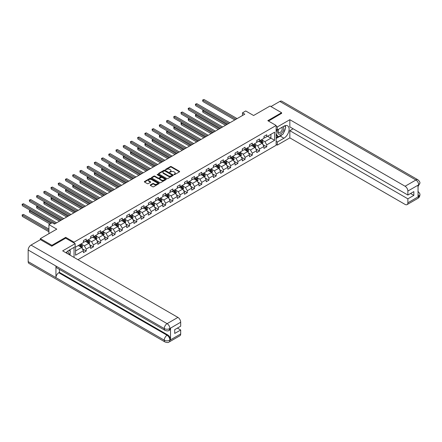 <?xml version="1.0" encoding="UTF-8"?>
<svg xmlns="http://www.w3.org/2000/svg" width="442" height="442" viewBox="0 0 442 442"><rect width="100%" height="100%" fill="white"/><g stroke="black" fill="none" stroke-linecap="round" stroke-linejoin="round"><path stroke-width="0.66" d="M173.993 174.629L174.629 174.629L179.458 171.844A0.641 0.37 0 0 0 179.458 171.319L171.281 166.595A0.641 0.37 0 0 0 170.369 166.595L165.54 169.38L165.54 169.75L166.805 169.391A2.055 1.188 0 0 1 169.711 169.391L170.391 169.783A2.055 1.188 0 0 1 170.993 170.623A2.055 1.188 0 0 1 170.391 171.463L169.767 172.187L171.026 171.827A2.055 1.188 0 0 1 173.938 171.827L174.618 172.22A2.055 1.188 0 0 1 175.22 173.06A2.055 1.188 0 0 1 174.618 173.899L173.993 174.629L173.993 174.264M150.424 184.905A0.641 0.37 0 0 0 150.424 185.43L152.717 186.756A0.641 0.37 0 0 0 153.628 186.756L158.987 183.657A0.641 0.37 0 0 0 158.987 183.132L150.81 178.413A0.641 0.37 0 0 0 149.899 178.413L144.54 181.507A0.641 0.37 0 0 0 144.54 182.032L147.313 183.634A0.641 0.37 0 0 0 148.219 183.634L150.512 182.308A0.641 0.37 0 0 0 150.512 181.784L149.142 180.988A1.718 0.995 0 0 1 148.639 180.286A1.718 0.995 0 0 1 149.7 179.369A1.718 0.995 0 0 1 151.573 179.585L156.954 182.695A1.718 0.995 0 0 1 157.457 183.397A1.718 0.995 0 0 1 156.396 184.314A1.718 0.995 0 0 1 154.523 184.099L153.628 183.579A0.641 0.37 0 0 0 152.717 183.579L150.424 184.905L150.424 185.43M281.598 113.506L281.598 112.699L270.029 106.019L253.592 115.506L245.724 110.964L242.487 112.837L244.802 114.169L54.465 224.061L52.15 222.724L48.907 224.597L48.907 233.68M65.714 238.199L65.714 237.343L51.918 245.304L40.349 238.625L56.78 229.138L48.907 224.597M65.714 237.343L74.046 242.155L276.139 125.473L276.139 145.252L77.93 259.686M281.598 112.699L267.802 120.666L276.139 125.473M166.849 178.596A0.641 0.37 0 0 0 167.756 178.596L173.12 175.502A0.641 0.37 0 0 0 173.12 174.977L164.938 170.253A0.641 0.37 0 0 0 164.032 170.253L158.672 173.352A0.641 0.37 0 0 0 158.672 173.877L166.849 178.596M157.28 174.728L166.043 179.585L160.689 182.673A0.641 0.37 0 0 1 159.783 182.673L151.606 177.955L153.899 176.64L153.899 176.104L151.606 177.43A0.641 0.37 0 0 0 151.606 177.955L151.606 177.43M153.899 176.64A0.641 0.37 0 0 1 154.81 176.64L154.81 176.104A0.641 0.37 0 0 0 153.899 176.104M154.81 176.104L158.125 178.021A0.641 0.37 0 0 0 159.032 178.021L160.556 177.143A0.641 0.37 0 0 0 160.556 176.618L157.103 174.623L157.739 174.253L166.054 179.054A0.641 0.37 0 0 1 166.054 179.579L166.054 179.054M40.349 239.697L40.349 238.625M51.918 245.304L51.918 246.106M74.046 257.437L74.046 247.365M74.046 243.006L74.046 242.155M82.356 248.796L86.218 251.023L86.218 249.073L90.66 246.509L90.66 248.459L93.439 246.857L93.439 244.907L97.881 242.338L97.881 244.293L100.66 242.686L100.66 240.735L105.102 238.172L105.102 240.122L107.881 238.52L107.881 236.569L112.323 234L112.323 235.951L115.102 234.348L115.102 232.398L119.544 229.834L119.544 231.785L122.323 230.183L122.323 228.232L126.766 225.663L126.766 227.613L129.545 226.011L129.545 224.061L133.987 221.497L133.987 223.448L136.766 221.84L136.766 219.889L141.208 217.326L141.208 219.276L143.987 217.674L143.987 215.724L148.429 213.155L148.429 215.11L151.208 213.503L151.208 211.552L155.65 208.989L155.65 210.939L158.429 209.337L158.429 207.386L162.871 204.817L162.871 206.768L165.651 205.165L165.651 203.215L170.093 200.651L170.093 202.602L172.866 201L172.866 199.049L177.314 196.48L177.314 198.43L180.087 196.828L180.087 194.878L184.535 192.314L184.535 194.265L187.309 192.662L187.309 190.706L191.756 188.143L191.756 190.093L194.53 188.491L194.53 186.541L198.977 183.977L198.977 185.927L201.751 184.32L201.751 182.369L206.199 179.806L206.199 181.756L208.972 180.154L208.972 178.203L213.414 175.634L213.414 177.59L216.193 175.982L216.193 174.032L220.635 171.468L220.635 173.419L223.414 171.816L223.414 169.866L227.857 167.297L227.857 169.247L230.636 167.645L230.636 165.695L235.078 163.131L235.078 165.081L237.857 163.479L237.857 161.529L242.299 158.96L242.299 160.91L245.078 159.308L245.078 157.358L249.52 154.794L249.52 156.744L252.299 155.142L252.299 153.186L256.741 150.623L256.741 152.573L259.52 150.971L259.52 149.02L263.962 146.457L263.962 148.407L266.741 146.799L266.741 144.849L274.609 140.307L274.609 132.186L270.907 134.324L270.907 138.169L274.609 140.307M86.218 251.023L83.439 252.631L83.439 250.68L75.571 255.222L75.571 247.095L83.439 242.553L83.439 240.603L86.218 239L86.218 240.951L90.66 238.387L90.66 236.431L93.439 234.829L93.439 236.779L97.881 234.216L97.881 232.265L100.66 230.663L100.66 232.614L105.102 230.044L105.102 228.094L107.881 226.492L107.881 228.442L112.323 225.879L112.323 223.928L115.102 222.326L115.102 224.276L119.544 221.707L119.544 219.757L122.323 218.155L122.323 220.105L126.766 217.541L126.766 215.591L129.545 213.983L129.545 215.939L133.987 213.37L133.987 211.42L136.766 209.817L136.766 211.768L141.208 209.204L141.208 207.254L143.987 205.646L143.987 207.596L148.429 205.033L148.429 203.082L151.208 201.48L151.208 203.43L155.65 200.861L155.65 198.911L158.429 197.309L158.429 199.259L162.871 196.696L162.871 194.745L165.651 193.143L165.651 195.093L170.093 192.524L170.093 190.574L172.866 188.972L172.866 190.922L177.314 188.358L177.314 186.408L180.087 184.8L180.087 186.756L184.535 184.187L184.535 182.237L187.309 180.634L187.309 182.585L191.756 180.021L191.756 178.071L194.53 176.463L194.53 178.413L198.977 175.85L198.977 173.899L201.751 172.297L201.751 174.247L206.199 171.684L206.199 169.728L208.972 168.126L208.972 170.076L213.414 167.512L213.414 165.562L216.193 163.96L216.193 165.91L220.635 163.341L220.635 161.391L223.414 159.789L223.414 161.739L227.857 159.175L227.857 157.225L230.636 155.623L230.636 157.573L235.078 155.004L235.078 153.054L237.857 151.451L237.857 153.402L242.299 150.838L242.299 148.888L245.078 147.28L245.078 149.236L249.52 146.667L249.52 144.716L252.299 143.114L252.299 145.064L256.741 142.501L256.741 140.55L259.52 138.943L259.52 140.893L263.962 138.329L263.962 136.379L266.741 134.777L266.741 136.727L274.609 132.186M85.477 241.376L88.809 243.304L84.367 245.868L81.035 243.945M83.439 241.487L84.367 242.017L86.218 240.951M84.367 245.868L86.218 249.073M88.809 243.304L90.66 246.509M92.698 237.21L96.03 239.133L91.588 241.697L88.256 239.774M90.66 237.315L91.588 237.851L93.439 236.779M91.588 241.697L93.439 244.907M96.03 239.133L97.881 242.338M99.92 233.039L103.251 234.962L98.809 237.531L95.478 235.603M97.881 233.144L98.809 233.68L100.66 232.614M98.809 237.531L100.66 240.735M103.251 234.962L105.102 238.172M107.141 228.873L110.472 230.796L106.03 233.359L102.699 231.437M105.102 228.978L106.03 229.514L107.881 228.442M106.03 233.359L107.881 236.569M110.472 230.796L112.323 234M114.362 224.702L117.694 226.624L113.251 229.194L109.92 227.265M112.323 224.807L113.251 225.343L115.102 224.276M113.251 229.194L115.102 232.398M117.694 226.624L119.544 229.834M121.583 220.53L124.915 222.459L120.473 225.022L117.136 223.1M119.544 220.641L120.473 221.177L122.323 220.105M120.473 225.022L122.323 228.232M124.915 222.459L126.766 225.663M128.804 216.365L132.136 218.287L127.694 220.856L124.357 218.928M126.766 216.47L127.694 217.005L129.545 215.939M127.694 220.856L129.545 224.061M132.136 218.287L133.987 221.497M136.025 212.193L139.357 214.121L134.915 216.685L131.578 214.762M133.987 212.304L134.915 212.834L136.766 211.768M134.915 216.685L136.766 219.889M139.357 214.121L141.208 217.326M143.247 208.027L146.578 209.95L142.136 212.514L138.799 210.591M141.208 208.132L142.136 208.668L143.987 207.596M142.136 212.514L143.987 215.724M146.578 209.95L148.429 213.155M150.468 203.856L153.799 205.779L149.352 208.348L146.02 206.425M148.429 203.966L149.352 204.497L151.208 203.43M149.352 208.348L151.208 211.552M153.799 205.779L155.65 208.989M157.683 199.69L161.021 201.613L156.573 204.176L153.241 202.254M155.65 199.795L156.573 200.331L158.429 199.259M156.573 204.176L158.429 207.386M161.021 201.613L162.871 204.817M164.905 195.519L168.242 197.441L163.794 200.011L160.463 198.082M162.871 195.624L163.794 196.16L165.651 195.093M163.794 200.011L165.651 203.215M168.242 197.441L170.093 200.651M172.126 191.353L175.463 193.276L171.015 195.839L167.684 193.916M170.093 191.458L171.015 191.994L172.866 190.922M171.015 195.839L172.866 199.049M175.463 193.276L177.314 196.48M179.347 187.181L182.684 189.104L178.237 191.673L174.905 189.745M177.314 187.286L178.237 187.822L180.087 186.756M178.237 191.673L180.087 194.878M182.684 189.104L184.535 192.314M186.568 183.01L189.905 184.938L185.458 187.502L182.126 185.579M184.535 183.121L185.458 183.657L187.309 182.585M185.458 187.502L187.309 190.706M189.905 184.938L191.756 188.143M193.789 178.844L197.121 180.767L192.679 183.331L189.347 181.408M191.756 178.949L192.679 179.485L194.53 178.413M192.679 183.331L194.53 186.541M197.121 180.767L198.977 183.977M201.011 174.673L204.342 176.601L199.9 179.165L196.568 177.242M198.977 174.783L199.9 175.314L201.751 174.247M199.9 179.165L201.751 182.369M204.342 176.601L206.199 179.806M208.232 170.507L211.563 172.43L207.121 174.993L203.79 173.071M206.199 170.612L207.121 171.148L208.972 170.076M207.121 174.993L208.972 178.203M211.563 172.43L213.414 175.634M215.453 166.336L218.784 168.258L214.342 170.827L211.011 168.905M213.414 166.446L214.342 166.977L216.193 165.91M214.342 170.827L216.193 174.032M218.784 168.258L220.635 171.468M222.674 162.17L226.006 164.093L221.564 166.656L218.232 164.733M220.635 162.275L221.564 162.811L223.414 161.739M221.564 166.656L223.414 169.866M226.006 164.093L227.857 167.297M229.895 157.998L233.227 159.921L228.785 162.49L225.453 160.562M227.857 158.103L228.785 158.639L230.636 157.573M228.785 162.49L230.636 165.695M233.227 159.921L235.078 163.131M237.116 153.827L240.448 155.755L236.006 158.319L232.674 156.396M235.078 153.938L236.006 154.473L237.857 153.402M236.006 158.319L237.857 161.529M240.448 155.755L242.299 158.96M244.338 149.661L247.669 151.584L243.227 154.153L239.895 152.225M242.299 149.766L243.227 150.302L245.078 149.236M243.227 154.153L245.078 157.358M247.669 151.584L249.52 154.794M251.559 145.49L254.89 147.418L250.448 149.982L247.117 148.059M249.52 145.6L250.448 146.131L252.299 145.064M250.448 149.982L252.299 153.186M254.89 147.418L256.741 150.623M258.78 141.324L262.112 143.247L257.669 145.81L254.338 143.888M256.741 141.429L257.669 141.965L259.52 140.893M257.669 145.81L259.52 149.02M262.112 143.247L263.962 146.457M267.576 136.246L270.907 138.169L264.891 141.644L261.553 139.722M263.962 137.263L264.891 137.793L266.741 136.727M264.891 141.644L266.741 144.849M242.487 112.837L242.487 115.506M75.571 250.945L81.588 247.47L78.256 245.548M81.588 247.47L83.439 250.68M262.874 144.573L266.741 146.799M255.653 148.739L259.52 150.971M248.432 152.91L252.299 155.142M241.21 157.076L245.078 159.308M233.989 161.247L237.857 163.479M226.774 165.413L230.636 167.645M219.552 169.584L223.414 171.816M212.331 173.75L216.193 175.982M205.11 177.922L208.972 180.154M197.889 182.093L201.751 184.32M190.668 186.259L194.53 188.491M183.447 190.43L187.309 192.662M176.225 194.596L180.087 196.828M169.004 198.767L172.866 201M161.783 202.933L165.651 205.165M154.562 207.105L158.429 209.337M147.341 211.27L151.208 213.503M140.12 215.442L143.987 217.674M132.898 219.613L136.766 221.84M125.677 223.779L129.545 226.011M118.456 227.95L122.323 230.183M111.235 232.116L115.102 234.348M104.014 236.288L107.881 238.52M96.792 240.454L100.66 242.686M89.571 244.625L93.439 246.857M174.17 174.689L174.618 174.435A2.055 1.188 0 0 0 175.22 173.595L175.22 173.06M170.993 170.623L170.993 171.159A2.055 1.188 0 0 1 170.391 171.993L169.949 172.253M179.458 171.319L179.458 171.844L171.281 167.131A0.641 0.37 0 0 0 170.369 167.131L165.722 169.811M173.109 175.507L164.938 170.789A0.641 0.37 0 0 0 164.032 170.789L158.678 173.877L158.672 173.352M171.982 175.424L171.982 175.054L164.805 170.91L163.507 171.292A2.055 1.188 0 0 0 162.905 172.131A2.055 1.188 0 0 0 163.507 172.971L168.413 175.8A2.055 1.188 0 0 0 171.325 175.8L171.982 175.424L171.982 175.955L172.115 175.236M162.905 172.131L162.905 172.667A2.055 1.188 0 0 0 163.507 173.502L163.507 172.971M171.982 175.955L171.325 176.336A2.055 1.188 0 0 1 168.413 176.336L163.507 173.502M154.81 176.64L158.125 178.551A0.641 0.37 0 0 0 159.032 178.551L160.556 177.673A0.641 0.37 0 0 0 160.744 177.413L160.744 176.877M161.568 180.005A1.718 0.995 0 0 0 163.441 180.22A1.718 0.995 0 0 0 164.501 179.303A1.718 0.995 0 0 0 163.999 178.601L162.098 177.507A0.641 0.37 0 0 0 161.192 177.507L159.667 178.386A0.641 0.37 0 0 0 159.667 178.911L161.568 180.005L161.568 180.54A1.718 0.995 0 0 0 163.441 180.756A1.718 0.995 0 0 0 164.501 179.839L164.501 179.303M159.479 178.651L159.479 179.181A0.641 0.37 0 0 0 159.667 179.446L159.667 178.911M161.568 180.54L159.667 179.446M157.457 183.397L157.457 183.933A1.718 0.995 0 0 1 156.396 184.85A1.718 0.995 0 0 1 154.523 184.634L153.628 184.115A0.641 0.37 0 0 0 152.717 184.115L150.435 185.436M148.639 180.286L148.639 180.822A1.718 0.995 0 0 0 149.142 181.524L149.142 180.988M150.507 182.314L149.142 181.524M158.987 183.132L158.987 183.657L150.81 178.949A0.641 0.37 0 0 0 149.899 178.949L144.551 182.038M262.476 143.882L263.029 142.495A1.735 1 -120 0 0 262.476 141.015L261.52 139.738M259.852 141.943L259.205 141.075M203.756 110.356L202.878 110.865L202.878 112.202L225.542 125.29M260.084 140.567L261.04 141.843A1.735 1 60 0 1 261.537 142.888L262.089 142.567A1.735 1 -120 0 0 261.592 141.523L260.642 140.247M260.205 140.501L261.266 141.915A0.884 0.508 60 0 1 261.426 142.18L262.089 142.567M202.878 112.202L202.624 110.721L226.702 124.622M202.624 110.721L203.657 110.301M235.962 119.274L202.878 100.174L204.033 99.505L237.116 118.605M234.801 119.942L202.878 101.511L202.624 100.03L204.033 99.505M202.878 101.511L202.624 100.03M278.482 129.329A4.254 2.459 120 0 0 279.217 134.241A4.254 2.459 120 0 0 283.057 131.202A4.254 2.459 120 0 0 282.957 126.749M278.725 129.191A2.912 1.68 120 0 0 278.714 132.572A2.912 1.68 120 0 0 279.14 132.705A2.912 1.68 120 0 0 281.808 130.556A2.912 1.68 120 0 0 281.626 127.528A2.912 1.68 120 0 0 281.62 127.523M284.576 125.86L285.714 127.478L283.217 133.92L278.222 136.805L276.139 135.407M278.222 136.805L276.139 133.843M276.139 132.18L277.051 129.826M68.25 254.095A4.254 2.459 120 0 0 67.692 251.122M66.897 253.31A2.912 1.68 120 0 0 66.598 252.117M69.223 250.15L70.389 251.802L69.267 254.68M282.3 134.451A7.365 4.254 120 0 1 280.256 136.114L283.913 138.224A7.365 4.254 120 0 0 288.725 131.733A7.365 4.254 120 0 0 287.593 125.832A7.365 4.254 120 0 0 283.913 126.197L277.338 129.992L277.338 126.92L289.836 119.705L405.093 186.248L415.905 180.005L279.819 101.439L270.952 106.555M283.913 138.224L277.338 142.02L277.338 145.092L289.836 137.876L289.836 130.688L407.872 198.834L407.872 202.817L418.745 196.48L418.055 196.8L418.055 185.308L418.679 184.817L407.872 191.054A3.928 2.265 -120 0 0 405.093 186.248M293.123 128.788L289.836 130.688M410.557 193.491L413.845 195.386L413.845 191.59L407.872 195.038L289.836 126.893L289.836 119.705M276.139 129.296L277.338 129.992M276.139 126.224L277.338 126.92M276.139 144.396L277.338 145.092M276.139 141.324L277.338 142.02M289.836 137.876L405.093 204.419A3.928 2.265 -120 0 0 407.06 204.613A3.928 2.265 -120 0 0 407.872 202.817M279.819 101.439A4.028 2.326 -60 0 1 281.83 101.24L417.917 179.806A4.028 2.326 -60 0 0 415.905 180.005A3.928 2.265 60 0 1 418.679 184.817M407.872 195.038L407.872 191.054M413.845 195.386L407.872 198.834M281.598 113.345L268.498 121.064M283.758 132.528A7.365 4.254 120 0 0 285.344 128.44M285.466 127.119A7.365 4.254 120 0 0 285.283 125.616M280.256 136.114L276.139 138.49M276.139 137.633L277.896 136.617M276.139 136.031L276.51 135.816M418.055 194.055L418.679 196.441M417.917 191.43C419.497 192.85 420.16 193.988 419.9 194.839L418.751 196.48M417.917 179.806C419.497 181.214 420.154 182.358 419.9 183.242L418.751 184.855M165.093 330.395A4.028 2.326 -60 0 1 164.258 328.577C166.115 329.467 167.96 329.461 169.811 328.555L169.071 330.389C168.413 331.058 167.087 331.058 165.093 330.395L56.78 267.858A4.028 2.326 -60 0 1 55.946 266.045L28.172 250.012A4.028 2.326 -60 0 1 31.017 245.078L40.437 239.641L51.78 246.188L65.665 238.172L75.157 243.647L75.157 246.724L68.582 250.515A7.365 4.254 120 0 0 66.002 252.796M75.157 243.647L62.659 250.863L177.916 317.406A3.928 2.265 60 0 1 180.69 322.218L180.69 326.202L174.723 329.649L174.723 333.445L180.69 329.997L180.69 333.975A3.928 2.265 60 0 1 179.877 335.776L169.071 342.014A3.928 2.265 -120 0 0 169.883 340.218L180.69 333.975M69.947 255.073L71.499 255.968M70.112 254.979L70.112 252.515M70.112 251.41L70.112 249.636M169.071 342.014C168.441 342.683 167.115 342.683 165.093 342.02L29.006 263.449A4.028 2.326 -60 0 1 28.172 261.609L55.946 277.642A4.028 2.326 -60 0 1 58.792 272.736L167.104 335.274L167.733 334.914A3.928 2.265 60 0 1 170.507 339.721L170.507 328.229A3.928 2.265 60 0 1 169.695 330.03L169.071 330.389M28.172 250.012L28.172 261.609M31.017 245.078L167.104 323.649A4.028 2.326 -60 0 0 164.258 328.577L55.946 266.045L55.946 277.642L164.258 340.174C166.109 341.069 167.96 341.069 169.816 340.174L169.883 340.218M180.69 329.997L177.402 328.097M59.416 269.382L59.416 272.377L167.733 334.914M59.416 272.377L58.792 272.736M255.255 148.048L255.808 146.661A1.735 1 -120 0 0 255.255 145.186L254.299 143.91M252.631 146.114L251.984 145.247M196.535 114.528L195.657 115.036L195.657 116.373L218.326 129.456M252.863 144.738L253.818 146.015A1.735 1 60 0 1 254.316 147.059L254.868 146.738A1.735 1 -120 0 0 254.377 145.694L253.421 144.418M252.984 144.667L254.045 146.081A0.884 0.508 60 0 1 254.205 146.352L254.868 146.738M195.657 116.373L195.403 114.887L219.481 128.788M195.403 114.887L196.436 114.467M248.034 152.219L248.586 150.833A1.735 1 -120 0 0 248.034 149.352L247.078 148.081M245.409 150.28L244.763 149.413M189.314 118.694L188.436 119.202L188.436 120.539L211.105 133.628M245.642 148.91L246.597 150.181A1.735 1 60 0 1 247.095 151.225L247.647 150.904A1.735 1 -120 0 0 247.155 149.86L246.2 148.589M245.763 148.838L246.824 150.252A0.884 0.508 60 0 1 246.984 150.523L247.647 150.904M188.436 120.539L188.181 119.058L212.259 132.959M188.181 119.058L189.215 118.638M228.741 123.445L195.657 104.345L196.812 103.677L229.895 122.777M227.58 124.114L195.657 105.682L195.403 104.196L196.812 103.677M195.657 105.682L195.403 104.196M221.519 127.611L188.436 108.517L189.59 107.848L222.674 126.948M220.359 128.279L188.436 109.848L188.181 108.367L189.59 107.848M188.436 109.848L188.181 108.367M240.813 156.385L241.365 154.998A1.735 1 -120 0 0 240.813 153.523L239.857 152.247M238.188 154.451L237.542 153.584M182.093 122.865L181.214 123.373L181.214 124.71L203.884 137.793M238.42 153.076L239.376 154.352A1.735 1 60 0 1 239.873 155.396L240.431 155.076A1.735 1 -120 0 0 239.934 154.031L238.978 152.755M238.542 153.004L239.603 154.424A0.884 0.508 60 0 1 239.763 154.689L240.431 155.076M181.214 124.71L180.96 123.224L205.038 137.125M180.96 123.224L181.993 122.804M233.591 160.556L234.144 159.17A1.735 1 -120 0 0 233.591 157.695L232.636 156.418M230.973 158.617L230.321 157.755M174.872 127.036L173.993 127.539L173.993 128.876L196.662 141.965M231.199 157.247L232.155 158.518A1.735 1 60 0 1 232.652 159.562L233.21 159.242A1.735 1 -120 0 0 232.713 158.197L231.757 156.927M231.321 157.175L232.382 158.59A0.884 0.508 60 0 1 232.542 158.86L233.21 159.242M173.993 128.876L173.739 127.395L197.817 141.296M173.739 127.395L174.772 126.976M226.37 164.728L226.923 163.336A1.735 1 -120 0 0 226.37 161.86L225.414 160.584M223.751 162.789L223.1 161.921M167.651 131.202L166.772 131.71L166.772 133.048L189.441 146.131M223.978 161.413L224.934 162.689A1.735 1 60 0 1 225.431 163.733L225.989 163.413A1.735 1 -120 0 0 225.492 162.369L224.536 161.092M224.1 161.347L225.16 162.761A0.884 0.508 60 0 1 225.321 163.026L225.989 163.413M166.772 133.048L166.518 131.561L190.596 145.468M166.518 131.561L167.551 131.141M214.298 131.782L181.214 112.682L182.369 112.014L215.453 131.114M213.138 132.451L181.214 114.019L180.96 112.533L182.369 112.014M181.214 114.019L180.96 112.533M207.077 135.954L173.993 116.854L175.148 116.185L208.232 135.285M205.917 136.617L173.993 118.185L173.739 116.705L175.148 116.185M173.993 118.185L173.739 116.705M199.856 140.12L166.772 121.02L167.932 120.351L201.011 139.451M198.696 140.788L166.772 122.357L166.518 120.876L167.932 120.351M166.772 122.357L166.518 120.876M219.155 168.894L219.702 167.507A1.735 1 -120 0 0 219.149 166.032L218.193 164.755M216.53 166.954L215.878 166.093M160.429 135.374L159.551 135.882L159.551 137.213L182.22 150.302M216.757 165.584L217.713 166.861A1.735 1 60 0 1 218.21 167.899L218.768 167.579A1.735 1 -120 0 0 218.271 166.54L217.315 165.264M216.878 165.512L217.939 166.927A0.884 0.508 60 0 1 218.099 167.198L218.768 167.579M159.551 137.213L159.297 135.733L183.375 149.634M159.297 135.733L160.33 135.313M192.635 144.291L159.551 125.191L160.711 124.522L193.789 143.622M191.474 144.959L159.551 126.528L159.297 125.042L160.711 124.522M159.551 126.528L159.297 125.042M211.933 173.065L212.48 171.678A1.735 1 -120 0 0 211.928 170.198L210.972 168.921M209.309 171.126L208.657 170.258M153.208 139.539L152.33 140.048L152.33 141.385L174.999 154.473M209.536 169.75L210.491 171.026A1.735 1 60 0 1 210.989 172.071L211.547 171.75A1.735 1 -120 0 0 211.049 170.706L210.094 169.43M209.657 169.684L210.718 171.098A0.884 0.508 60 0 1 210.878 171.363L211.547 171.75M152.33 141.385L152.076 139.904L176.154 153.805M152.076 139.904L153.109 139.484M185.413 148.457L152.33 129.357L153.49 128.688L186.568 147.788M184.253 149.125L152.33 130.694L152.076 129.213L153.49 128.688M152.33 130.694L152.076 129.213M204.712 177.231L205.259 175.844A1.735 1 -120 0 0 204.707 174.369L203.751 173.093M202.088 175.297L201.436 174.43M145.987 143.711L145.109 144.219L145.109 145.556L167.778 158.639M202.314 173.921L203.27 175.198A1.735 1 60 0 1 203.768 176.242L204.326 175.922A1.735 1 -120 0 0 203.828 174.877L202.872 173.601M202.436 173.85L203.497 175.264A0.884 0.508 60 0 1 203.657 175.535L204.326 175.922M145.109 145.556L144.854 144.07L168.932 157.971M144.854 144.07L145.888 143.65M178.192 152.628L145.109 133.528L146.269 132.86L179.347 151.96M177.032 153.297L145.109 134.865L144.854 133.379L146.269 132.86M145.109 134.865L144.854 133.379M197.491 181.402L198.038 180.016A1.735 1 -120 0 0 197.486 178.535L196.53 177.264M194.867 179.463L194.215 178.596M138.766 147.877L137.887 148.385L137.887 149.722L160.556 162.811M195.093 178.087L196.049 179.364A1.735 1 60 0 1 196.546 180.408L197.104 180.087A1.735 1 -120 0 0 196.607 179.043L195.651 177.767M195.215 178.021L196.276 179.435A0.884 0.508 60 0 1 196.436 179.701L197.104 180.087M137.887 149.722L137.633 148.241L161.711 162.142M137.633 148.241L138.666 147.821M170.971 156.794L137.887 137.694L139.048 137.031L172.126 156.125M169.811 157.463L137.887 139.031L137.633 137.55L139.048 137.031M137.887 139.031L137.633 137.55M190.27 185.568L190.817 184.181A1.735 1 -120 0 0 190.264 182.706L189.309 181.43M187.646 183.634L186.994 182.767M131.55 152.048L130.666 152.556L130.666 153.893L153.335 166.977M187.878 182.259L188.828 183.535A1.735 1 60 0 1 189.325 184.579L189.883 184.259A1.735 1 -120 0 0 189.386 183.215L188.43 181.938M187.994 182.187L189.054 183.601A0.884 0.508 60 0 1 189.215 183.872L189.883 184.259M130.666 153.893L130.412 152.407L154.49 166.308M130.412 152.407L131.445 151.987M163.75 160.965L130.666 141.865L131.826 141.197L164.905 160.297M162.595 161.634L130.666 143.202L130.412 141.716L131.826 141.197M130.666 143.202L130.412 141.716M183.049 189.74L183.596 188.353A1.735 1 -120 0 0 183.043 186.872L182.087 185.601M180.424 187.8L179.772 186.933M124.329 156.214L123.445 156.722L123.445 158.059L146.114 171.148M180.656 186.43L181.612 187.701A1.735 1 60 0 1 182.104 188.745L182.662 188.425A1.735 1 -120 0 0 182.165 187.38L181.209 186.11M180.772 186.358L181.833 187.773A0.884 0.508 60 0 1 181.993 188.043L182.662 188.425M123.445 158.059L123.191 156.578L147.269 170.479M123.191 156.578L124.224 156.159M156.529 165.137L123.445 146.037L124.605 145.368L157.683 164.468M155.374 165.8L123.445 147.368L123.191 145.888L124.605 145.368M123.445 147.368L123.191 145.888M175.828 193.905L176.375 192.519A1.735 1 -120 0 0 175.822 191.043L174.866 189.767M173.203 191.972L172.551 191.104M117.108 160.385L116.224 160.894L116.224 162.231L138.893 175.314M173.435 190.596L174.391 191.872A1.735 1 60 0 1 174.883 192.916L175.441 192.596A1.735 1 -120 0 0 174.944 191.552L173.988 190.275M173.557 190.53L174.612 191.944A0.884 0.508 60 0 1 174.772 192.209L175.441 192.596M116.224 162.231L115.97 160.744L140.048 174.645M115.97 160.744L117.003 160.324M149.308 169.303L116.224 150.203L117.384 149.534L150.468 168.634M148.153 169.971L116.224 151.54L115.97 150.059L117.384 149.534M116.224 151.54L115.97 150.059M168.606 198.077L169.159 196.69A1.735 1 -120 0 0 168.601 195.215L167.645 193.939M165.982 196.137L165.336 195.276M109.887 164.557L109.003 165.059L109.003 166.396L131.672 179.485M166.214 194.767L167.17 196.044A1.735 1 60 0 1 167.662 197.082L168.22 196.762A1.735 1 -120 0 0 167.722 195.718L166.767 194.447M166.336 194.695L167.391 196.11A0.884 0.508 60 0 1 167.551 196.381L168.22 196.762M109.003 166.396L108.749 164.916L132.832 178.817M108.749 164.916L109.782 164.496M142.086 173.474L109.003 154.374L110.163 153.706L143.247 172.805M140.932 174.142L109.003 155.711L108.749 154.225L110.163 153.706M109.003 155.711L108.749 154.225M161.385 202.248L161.938 200.861A1.735 1 -120 0 0 161.38 199.381L160.424 198.104M158.761 200.309L158.114 199.441M102.666 168.722L101.787 169.231L101.787 170.568L124.451 183.657M158.993 198.933L159.949 200.209A1.735 1 60 0 1 160.446 201.254L160.998 200.933A1.735 1 -120 0 0 160.501 199.889L159.545 198.613M159.114 198.867L160.17 200.281A0.884 0.508 60 0 1 160.335 200.546L160.998 200.933M101.787 170.568L101.527 169.082L125.611 182.988M101.527 169.082L102.561 168.662M134.865 177.64L101.787 158.54L102.942 157.871L136.025 176.971M133.711 178.308L101.787 159.877L101.527 158.396L102.942 157.871M101.787 159.877L101.527 158.396M154.164 206.414L154.717 205.027A1.735 1 -120 0 0 154.159 203.552L153.203 202.276M151.54 204.48L150.893 203.613M95.444 172.894L94.566 173.402L94.566 174.734L117.229 187.822M151.772 203.105L152.728 204.381A1.735 1 60 0 1 153.225 205.425L153.777 205.099A1.735 1 -120 0 0 153.28 204.06L152.324 202.784M151.893 203.033L152.949 204.447A0.884 0.508 60 0 1 153.114 204.718L153.777 205.099M94.566 174.734L94.312 173.253L118.39 187.154M94.312 173.253L95.339 172.833M127.644 181.811L94.566 162.711L95.721 162.043L128.804 181.143M126.489 182.48L94.566 164.048L94.312 162.562L95.721 162.043M94.566 164.048L94.312 162.562M146.943 210.585L147.495 209.199A1.735 1 -120 0 0 146.937 207.718L145.987 206.442M144.319 208.646L143.672 207.779M88.223 177.06L87.345 177.568L87.345 178.905L110.008 191.994M144.551 207.27L145.506 208.547A1.735 1 60 0 1 146.004 209.591L146.556 209.27A1.735 1 -120 0 0 146.059 208.226L145.103 206.95M144.672 207.204L145.733 208.618A0.884 0.508 60 0 1 145.893 208.884L146.556 209.27M87.345 178.905L87.091 177.424L111.169 191.325M87.091 177.424L88.118 177.004M120.423 185.977L87.345 166.877L88.499 166.209L121.583 185.308M119.268 186.646L87.345 168.214L87.091 166.733L88.499 166.209M87.345 168.214L87.091 166.733M139.722 214.751L140.274 213.364A1.735 1 -120 0 0 139.722 211.889L138.766 210.613M137.097 212.817L136.451 211.95M81.002 181.231L80.124 181.739L80.124 183.076L102.787 196.16M137.329 211.442L138.285 212.718A1.735 1 60 0 1 138.782 213.762L139.335 213.442A1.735 1 -120 0 0 138.838 212.398L137.882 211.121M137.451 211.37L138.512 212.784A0.884 0.508 60 0 1 138.672 213.055L139.335 213.442M80.124 183.076L79.869 181.59L103.947 195.491M79.869 181.59L80.897 181.17M113.202 190.148L80.124 171.048L81.278 170.38L114.362 189.48M112.047 190.817L80.124 172.386L79.869 170.899L81.278 170.38M80.124 172.386L79.869 170.899M132.501 218.923L133.053 217.536A1.735 1 -120 0 0 132.501 216.055L131.545 214.784M129.876 216.983L129.23 216.116M73.781 185.397L72.902 185.905L72.902 187.242L95.566 200.331M130.108 215.613L131.064 216.884A1.735 1 60 0 1 131.561 217.928L132.114 217.608A1.735 1 -120 0 0 131.617 216.563L130.661 215.287M130.23 215.541L131.291 216.956A0.884 0.508 60 0 1 131.451 217.226L132.114 217.608M72.902 187.242L72.648 185.762L96.726 199.662M72.648 185.762L73.681 185.342M105.981 194.314L72.902 175.214L74.057 174.551L107.141 193.651M104.826 194.983L72.902 176.551L72.648 175.071L74.057 174.551M72.902 176.551L72.648 175.071M125.279 223.088L125.832 221.702A1.735 1 -120 0 0 125.279 220.227L124.324 218.95M122.655 221.155L122.009 220.287M66.56 189.568L65.681 190.077L65.681 191.414L88.345 204.497M122.887 219.779L123.843 221.055A1.735 1 60 0 1 124.34 222.099L124.893 221.779A1.735 1 -120 0 0 124.395 220.735L123.445 219.459M123.009 219.707L124.069 221.127A0.884 0.508 60 0 1 124.23 221.392L124.893 221.779M65.681 191.414L65.427 189.927L89.505 203.828M65.427 189.927L66.46 189.507M98.759 198.486L65.681 179.386L66.836 178.717L99.92 197.817M97.605 199.154L65.681 180.723L65.427 179.237L66.836 178.717M65.681 180.723L65.427 179.237M118.058 227.26L118.611 225.873A1.735 1 -120 0 0 118.058 224.398L117.102 223.122M115.434 225.321L114.787 224.459M59.339 193.734L58.46 194.242L58.46 195.579L81.124 208.668M115.666 223.95L116.622 225.221A1.735 1 60 0 1 117.119 226.265L117.671 225.945A1.735 1 -120 0 0 117.174 224.901L116.224 223.63M115.787 223.879L116.848 225.293A0.884 0.508 60 0 1 117.008 225.564L117.671 225.945M58.46 195.579L58.206 194.099L82.284 208M58.206 194.099L59.239 193.679M91.538 202.657L58.46 183.557L59.615 182.889L92.698 201.988M90.383 203.32L58.46 184.889L58.206 183.408L59.615 182.889M58.46 184.889L58.206 183.408M110.837 231.431L111.39 230.039A1.735 1 -120 0 0 110.837 228.564L109.881 227.287M108.213 229.492L107.566 228.625M52.117 197.905L51.239 198.414L51.239 199.751L73.902 212.834M108.445 228.116L109.401 229.392A1.735 1 60 0 1 109.898 230.437L110.45 230.116A1.735 1 -120 0 0 109.959 229.072L109.003 227.796M108.566 228.05L109.627 229.464A0.884 0.508 60 0 1 109.787 229.73L110.45 230.116M51.239 199.751L50.985 198.265L75.063 212.171M50.985 198.265L52.018 197.845M84.323 206.823L51.239 187.723L52.394 187.054L85.477 206.154M83.162 207.491L51.239 189.06L50.985 187.579L52.394 187.054M51.239 189.06L50.985 187.579M103.616 235.597L104.168 234.21A1.735 1 -120 0 0 103.616 232.735L102.66 231.459M100.991 233.658L100.345 232.796M44.896 202.077L44.018 202.585L44.018 203.917L66.687 217.005M101.224 232.288L102.179 233.564A1.735 1 60 0 1 102.677 234.603L103.229 234.282A1.735 1 -120 0 0 102.737 233.243L101.782 231.967M101.345 232.216L102.406 233.63A0.884 0.508 60 0 1 102.566 233.901L103.229 234.282M44.018 203.917L43.764 202.436L67.841 216.337M43.764 202.436L44.797 202.016M77.101 210.994L44.018 191.894L45.172 191.226L78.256 210.326M75.941 211.663L44.018 193.231L43.764 191.745L45.172 191.226M44.018 193.231L43.764 191.745M96.395 239.768L96.947 238.382A1.735 1 -120 0 0 96.395 236.901L95.439 235.625M93.77 237.829L93.124 236.962M37.675 206.243L36.796 206.751L36.796 208.088L59.466 221.177M94.002 236.453L94.958 237.73A1.735 1 60 0 1 95.455 238.774L96.013 238.453A1.735 1 -120 0 0 95.516 237.409L94.56 236.133M94.124 236.387L95.185 237.802A0.884 0.508 60 0 1 95.345 238.067L96.013 238.453M36.796 208.088L36.542 206.602L60.62 220.508M36.542 206.602L37.576 206.187M69.88 215.16L36.796 196.06L37.951 195.392L71.035 214.492M68.72 215.829L36.796 197.397L36.542 195.917L37.951 195.392M36.796 197.397L36.542 195.917M89.174 243.934L89.726 242.547A1.735 1 -120 0 0 89.174 241.072L88.218 239.796M86.555 242.001L85.903 241.133M30.454 210.414L29.575 210.922L29.575 212.254L49.929 224.006M86.781 240.625L87.737 241.901A1.735 1 60 0 1 88.234 242.945L88.792 242.625A1.735 1 -120 0 0 88.295 241.581L87.339 240.304M86.903 240.553L87.964 241.967A0.884 0.508 60 0 1 88.124 242.238L88.792 242.625M29.575 212.254L29.321 210.773L51.084 223.337M29.321 210.773L30.354 210.353M62.659 219.331L29.575 200.232L30.73 199.563L63.814 218.663M61.499 220L29.575 201.569L29.321 200.082L30.73 199.563M29.575 201.569L29.321 200.082M81.952 248.106L82.505 246.719A1.735 1 -120 0 0 81.952 245.238L80.996 243.962M79.333 246.166L78.682 245.299M48.907 229.083L23.514 214.42L22.354 215.088L22.354 216.425L48.907 231.757M79.56 244.791L80.516 246.067A1.735 1 60 0 1 81.013 247.111L81.571 246.791A1.735 1 -120 0 0 81.074 245.746L80.118 244.47M79.682 244.724L80.742 246.139A0.884 0.508 60 0 1 80.903 246.404L81.571 246.791M22.354 216.425L22.1 214.945L48.907 230.42M22.1 214.945L23.514 214.42M55.438 223.497L22.354 204.397L23.514 203.729L56.593 222.829M51.963 222.829L22.354 205.734L22.1 204.254L23.514 203.729M22.354 205.734L22.1 204.254M174.618 174.435L174.618 173.899M169.767 172.187L169.767 171.822M170.391 171.993L170.391 171.463M165.54 169.75L165.54 169.38M170.369 167.131L170.369 166.595M171.281 167.131L171.281 166.595M164.032 170.789L164.032 170.253M164.938 170.789L164.938 170.253M173.12 175.502L173.12 174.977M168.413 176.336L168.413 175.8M171.325 176.336L171.325 175.8M158.125 178.551L158.125 178.021M159.032 178.551L159.032 178.021M160.556 177.673L160.556 177.143M157.739 174.789L157.739 174.253M152.717 184.115L152.717 183.579M153.628 184.115L153.628 183.579M154.523 184.634L154.523 184.099M150.512 182.308L150.512 181.784M144.54 182.032L144.54 181.507M149.899 178.949L149.899 178.413M150.81 178.949L150.81 178.413M261.94 143.147L263.018 142.528M261.592 141.523L262.476 141.015M260.36 142.236L261.04 141.843M419.9 194.85C419.856 196.392 419.176 197.563 417.867 198.375A3.928 2.265 -120 0 0 418.679 196.574M418.055 186.618L418.679 184.949M170.507 339.721L169.816 340.174M180.69 322.218L169.816 328.555M169.883 328.594L170.507 328.229M169.883 328.456A3.928 2.265 60 0 0 167.104 323.649L177.916 317.406M165.093 342.02A4.028 2.326 -60 0 1 164.258 340.174A4.028 2.326 -60 0 1 167.104 335.274C168.778 336.395 169.706 337.997 169.883 340.08M254.719 147.319L255.796 146.694M254.377 145.694L255.255 145.186M253.139 146.407L253.818 146.015M247.498 151.484L248.575 150.866M247.155 149.86L248.034 149.352M245.918 150.573L246.597 150.181M240.277 155.656L241.354 155.032M239.934 154.031L240.813 153.523M238.697 154.744L239.376 154.352M233.056 159.822L234.133 159.203M232.713 158.197L233.591 157.695M231.475 158.91L232.155 158.518M225.834 163.993L226.912 163.374M225.492 162.369L226.37 161.86M224.254 163.081L224.934 162.689M218.613 168.164L219.691 167.54M218.271 166.54L219.149 166.032M217.033 167.253L217.713 166.861M211.392 172.33L212.469 171.711M211.049 170.706L211.928 170.198M209.817 171.419L210.491 171.026M204.171 176.502L205.248 175.877M203.828 174.877L204.707 174.369M202.596 175.59L203.27 175.198M196.95 180.667L198.027 180.049M196.607 179.043L197.486 178.535M195.375 179.756L196.049 179.364M189.734 184.839L190.806 184.215M189.386 183.215L190.264 182.706M188.154 183.927L188.828 183.535M182.513 189.005L183.585 188.386M182.165 187.38L183.043 186.872M180.933 188.093L181.612 187.701M175.292 193.176L176.364 192.552M174.944 191.552L175.822 191.043M173.712 192.264L174.391 191.872M168.07 197.342L169.142 196.723M167.722 195.718L168.601 195.215M166.49 196.43L167.17 196.044M160.849 201.513L161.927 200.895M160.501 199.889L161.38 199.381M159.269 200.602L159.949 200.209M153.628 205.685L154.706 205.06M153.28 204.06L154.159 203.552M152.048 204.773L152.728 204.381M146.407 209.851L147.484 209.232M146.059 208.226L146.937 207.718M144.827 208.939L145.506 208.547M139.186 214.022L140.263 213.398M138.838 212.398L139.722 211.889M137.606 213.11L138.285 212.718M131.965 218.188L133.042 217.569M131.617 216.563L132.501 216.055M130.384 217.276L131.064 216.884M124.743 222.359L125.821 221.735M124.395 220.735L125.279 220.227M123.163 221.448L123.843 221.055M117.522 226.525L118.6 225.906M117.174 224.901L118.058 224.398M115.942 225.613L116.622 225.221M110.301 230.696L111.378 230.078M109.959 229.072L110.837 228.564M108.721 229.785L109.401 229.392M103.08 234.868L104.157 234.243M102.737 233.243L103.616 232.735M101.5 233.951L102.179 233.564M95.859 239.034L96.936 238.415M95.516 237.409L96.395 236.901M94.279 238.122L94.958 237.73M88.638 243.205L89.715 242.581M88.295 241.581L89.174 241.072M87.057 242.293L87.737 241.901M81.416 247.371L82.494 246.752M81.074 245.746L81.952 245.238M79.836 246.459L80.516 246.067M407.06 204.613L417.867 198.375M419.9 183.253L417.867 186.751"/></g></svg>

